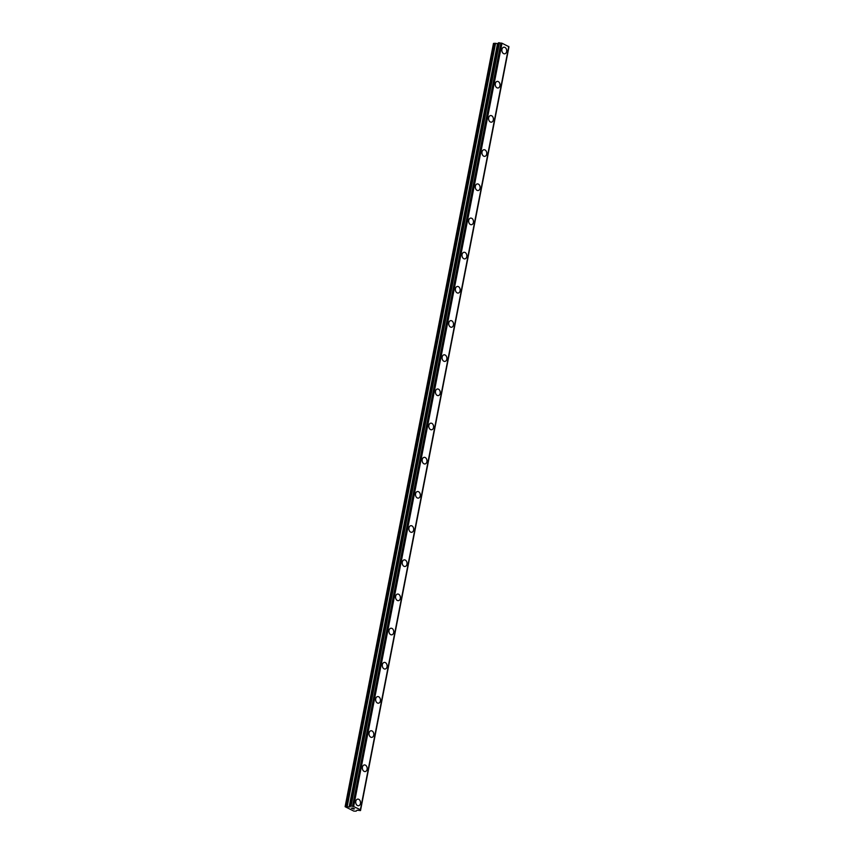 <?xml version="1.0" encoding="UTF-8"?>
<svg xmlns="http://www.w3.org/2000/svg" width="854" height="854" viewBox="0 0 854 854"><rect width="100%" height="100%" fill="white"/><g stroke="black" fill="none" stroke-linecap="round" stroke-linejoin="round"><path stroke-width="1.28" d="M357.709 799.12A3.331 2.402 -97.2 0 1 360.452 803.529A3.331 2.402 -97.2 0 1 358.531 805.728A3.331 2.402 -97.2 0 1 355.787 801.319A3.331 2.402 -97.2 0 1 357.709 799.12A3.331 2.402 -97.2 0 1 360.463 803.529A3.331 2.402 -97.2 0 1 358.541 805.728M364.348 764.938A3.331 2.402 -97.2 0 1 367.103 769.347A3.331 2.402 -97.2 0 1 365.181 771.557A3.331 2.402 -97.2 0 1 362.427 767.148A3.331 2.402 -97.2 0 1 364.348 764.938A3.331 2.402 -97.2 0 1 367.103 769.347A3.331 2.402 -97.2 0 1 365.181 771.557M370.988 730.757A3.331 2.402 -97.2 0 1 373.742 735.166A3.331 2.402 -97.2 0 1 371.821 737.376A3.331 2.402 -97.2 0 1 369.077 732.967A3.331 2.402 -97.2 0 1 370.999 730.757A3.331 2.402 -97.2 0 1 373.742 735.166A3.331 2.402 -97.2 0 1 371.821 737.376M377.639 696.586A3.331 2.402 -97.2 0 1 380.382 700.995A3.331 2.402 -97.2 0 1 378.461 703.194A3.331 2.402 -97.2 0 1 375.717 698.785A3.331 2.402 -97.2 0 1 377.639 696.586A3.331 2.402 -97.2 0 1 380.393 700.995A3.331 2.402 -97.2 0 1 378.471 703.194M384.279 662.405A3.331 2.402 -97.2 0 1 387.033 666.814A3.331 2.402 -97.2 0 1 385.111 669.024A3.331 2.402 -97.2 0 1 382.357 664.615A3.331 2.402 -97.2 0 1 384.279 662.405A3.331 2.402 -97.2 0 1 387.033 666.814A3.331 2.402 -97.2 0 1 385.111 669.024M390.918 628.224A3.331 2.402 -97.2 0 1 393.673 632.633A3.331 2.402 -97.2 0 1 391.751 634.842A3.331 2.402 -97.2 0 1 389.008 630.433A3.331 2.402 -97.2 0 1 390.929 628.224A3.331 2.402 -97.2 0 1 393.673 632.633A3.331 2.402 -97.2 0 1 391.751 634.842M397.569 594.053A3.331 2.402 -97.2 0 1 400.312 598.462A3.331 2.402 -97.2 0 1 398.402 600.661A3.331 2.402 -97.2 0 1 395.648 596.252A3.331 2.402 -97.2 0 1 397.569 594.053A3.331 2.402 -97.2 0 1 400.323 598.462A3.331 2.402 -97.2 0 1 398.402 600.661M404.209 559.872A3.331 2.402 -97.2 0 1 406.963 564.28A3.331 2.402 -97.2 0 1 405.042 566.49A3.331 2.402 -97.2 0 1 402.287 562.081A3.331 2.402 -97.2 0 1 404.209 559.872A3.331 2.402 -97.2 0 1 406.963 564.28A3.331 2.402 -97.2 0 1 405.042 566.49M410.849 525.69A3.331 2.402 -97.2 0 1 413.603 530.099A3.331 2.402 -97.2 0 1 411.681 532.309A3.331 2.402 -97.2 0 1 408.938 527.9A3.331 2.402 -97.2 0 1 410.859 525.69A3.331 2.402 -97.2 0 1 413.603 530.099A3.331 2.402 -97.2 0 1 411.681 532.309M417.499 491.52A3.331 2.402 -97.2 0 1 420.243 495.928A3.331 2.402 -97.2 0 1 418.332 498.128A3.331 2.402 -97.2 0 1 415.578 493.719A3.331 2.402 -97.2 0 1 417.499 491.52A3.331 2.402 -97.2 0 1 420.253 495.918A3.331 2.402 -97.2 0 1 418.332 498.128M424.139 457.338A3.331 2.402 -97.2 0 1 426.893 461.747A3.331 2.402 -97.2 0 1 424.972 463.957A3.331 2.402 -97.2 0 1 422.218 459.548A3.331 2.402 -97.2 0 1 424.139 457.338A3.331 2.402 -97.2 0 1 426.893 461.747A3.331 2.402 -97.2 0 1 424.972 463.957M430.79 423.157A3.331 2.402 -97.2 0 1 433.533 427.566A3.331 2.402 -97.2 0 1 431.612 429.775A3.331 2.402 -97.2 0 1 428.868 425.367A3.331 2.402 -97.2 0 1 430.79 423.157A3.331 2.402 -97.2 0 1 433.533 427.566A3.331 2.402 -97.2 0 1 431.612 429.775M437.429 388.986A3.331 2.402 -97.2 0 1 440.173 393.395A3.331 2.402 -97.2 0 1 438.262 395.594A3.331 2.402 -97.2 0 1 435.508 391.185A3.331 2.402 -97.2 0 1 437.429 388.986A3.331 2.402 -97.2 0 1 440.184 393.384A3.331 2.402 -97.2 0 1 438.262 395.594M444.069 354.805A3.331 2.402 -97.2 0 1 446.823 359.214A3.331 2.402 -97.2 0 1 444.902 361.423A3.331 2.402 -97.2 0 1 442.148 357.015A3.331 2.402 -97.2 0 1 444.069 354.805A3.331 2.402 -97.2 0 1 446.823 359.214A3.331 2.402 -97.2 0 1 444.902 361.423M450.72 320.624A3.331 2.402 -97.2 0 1 453.463 325.032A3.331 2.402 -97.2 0 1 451.542 327.242A3.331 2.402 -97.2 0 1 448.798 322.833A3.331 2.402 -97.2 0 1 450.72 320.624A3.331 2.402 -97.2 0 1 453.463 325.032A3.331 2.402 -97.2 0 1 451.542 327.242M457.36 286.453A3.331 2.402 -97.2 0 1 460.103 290.862A3.331 2.402 -97.2 0 1 458.192 293.061A3.331 2.402 -97.2 0 1 455.438 288.652A3.331 2.402 -97.2 0 1 457.36 286.453A3.331 2.402 -97.2 0 1 460.114 290.851A3.331 2.402 -97.2 0 1 458.192 293.061M464 252.272A3.331 2.402 -97.2 0 1 466.754 256.68A3.331 2.402 -97.2 0 1 464.832 258.89A3.331 2.402 -97.2 0 1 462.078 254.481A3.331 2.402 -97.2 0 1 464 252.272A3.331 2.402 -97.2 0 1 466.754 256.68A3.331 2.402 -97.2 0 1 464.832 258.89M470.65 218.09A3.331 2.402 -97.2 0 1 473.394 222.499A3.331 2.402 -97.2 0 1 471.472 224.709A3.331 2.402 -97.2 0 1 468.729 220.3A3.331 2.402 -97.2 0 1 470.65 218.09A3.331 2.402 -97.2 0 1 473.404 222.499A3.331 2.402 -97.2 0 1 471.472 224.709M477.29 183.92A3.331 2.402 -97.2 0 1 480.033 188.328A3.331 2.402 -97.2 0 1 478.123 190.527A3.331 2.402 -97.2 0 1 475.368 186.119A3.331 2.402 -97.2 0 1 477.29 183.92A3.331 2.402 -97.2 0 1 480.044 188.318A3.331 2.402 -97.2 0 1 478.123 190.527M483.93 149.738A3.331 2.402 -97.2 0 1 486.684 154.147A3.331 2.402 -97.2 0 1 484.762 156.357A3.331 2.402 -97.2 0 1 482.008 151.948A3.331 2.402 -97.2 0 1 483.93 149.738A3.331 2.402 -97.2 0 1 486.684 154.147A3.331 2.402 -97.2 0 1 484.762 156.357M490.58 115.557A3.331 2.402 -97.2 0 1 493.324 119.966A3.331 2.402 -97.2 0 1 491.402 122.175A3.331 2.402 -97.2 0 1 488.659 117.767A3.331 2.402 -97.2 0 1 490.58 115.557A3.331 2.402 -97.2 0 1 493.334 119.966A3.331 2.402 -97.2 0 1 491.402 122.175M497.22 81.386A3.331 2.402 -97.2 0 1 499.964 85.795A3.331 2.402 -97.2 0 1 498.053 87.994A3.331 2.402 -97.2 0 1 495.299 83.585A3.331 2.402 -97.2 0 1 497.22 81.386A3.331 2.402 -97.2 0 1 499.974 85.784A3.331 2.402 -97.2 0 1 498.053 87.994M503.86 47.205A3.331 2.402 -97.2 0 1 506.614 51.614A3.331 2.402 -97.2 0 1 504.693 53.823A3.331 2.402 -97.2 0 1 501.938 49.415A3.331 2.402 -97.2 0 1 503.86 47.205A3.331 2.402 -97.2 0 1 506.614 51.614A3.331 2.402 -97.2 0 1 504.693 53.823M498.32 43.597L493.484 43.394L345.112 806.699L349.574 806.955L350.663 806.005L353.449 806.475L360.399 809.709L360.516 810.563L357.068 810.211L356.129 811.14L353.876 811.119L345.112 806.699M508.845 46.703L360.473 810.008L508.845 46.703L502.003 43.223L498.533 42.871M508.749 47.141L360.452 810.489L508.824 47.183M352.873 808.033L353.737 808.375L352.873 808.033M352.179 808.119L351.592 808.194L352.179 808.108M351.592 808.194L352.36 808.546M351.4 808.151L353.737 808.386M353.236 809.016L354.517 808.855M502.003 43.223L353.631 806.528M508.77 46.404L360.399 809.709M494.722 43.244L346.35 806.55M495.566 43.287L347.194 806.592M497.519 43.629L349.147 806.934M497.935 43.65L349.574 806.955M350.161 806.176L350.023 806.891M498.555 42.764L350.183 806.069M499.035 42.7L350.663 806.005M499.43 42.764L351.058 806.069M500.914 43.031L352.542 806.336M501.084 43.042L352.713 806.347M501.821 43.17L353.449 806.475M508.835 46.468L360.463 809.773M498.469 42.807L350.097 806.101M508.888 47.258L360.516 810.563"/></g></svg>
